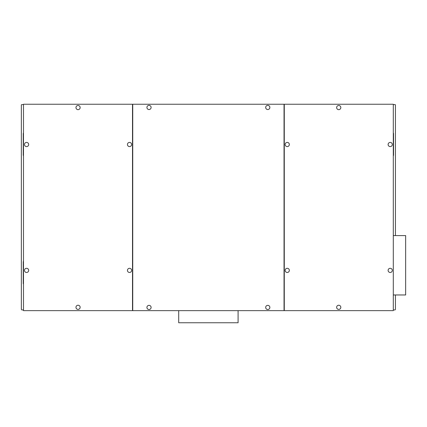 <?xml version="1.0" encoding="UTF-8"?>
<svg xmlns="http://www.w3.org/2000/svg" width="427" height="427" viewBox="0 0 427 427"><rect width="100%" height="100%" fill="white"/><g stroke="black" fill="none" stroke-linecap="round" stroke-linejoin="round"><path stroke-width="0.64" d="M393.299 235.587L405.65 235.587L405.65 294.966L393.299 294.966M132.509 104.241L23.485 104.241L23.485 310.642L132.509 310.642L132.509 104.241L284.281 104.241L284.281 310.642L393.299 310.642L393.299 104.241L284.281 104.241M132.744 104.241L132.744 310.642L284.04 310.642L284.04 104.241M265.685 307.44A2.092 2.092 0 0 0 267.772 309.527A2.092 2.092 0 0 0 269.864 307.44A2.092 2.092 0 0 0 267.772 305.348A2.092 2.092 0 0 0 265.685 307.44M265.685 107.449A2.092 2.092 0 0 0 267.772 109.542A2.092 2.092 0 0 0 269.864 107.449A2.092 2.092 0 0 0 267.772 105.357A2.092 2.092 0 0 0 265.685 107.449M146.925 307.44A2.092 2.092 0 0 0 149.012 309.527A2.092 2.092 0 0 0 151.105 307.44A2.092 2.092 0 0 0 149.012 305.348A2.092 2.092 0 0 0 146.925 307.44M146.925 107.449A2.092 2.092 0 0 0 149.012 109.542A2.092 2.092 0 0 0 151.105 107.449A2.092 2.092 0 0 0 149.012 105.357A2.092 2.092 0 0 0 146.925 107.449M390.214 268.295A2.092 2.092 0 0 1 392.301 270.387A2.092 2.092 0 0 1 390.214 272.474A2.092 2.092 0 0 1 388.122 270.387A2.092 2.092 0 0 1 390.214 268.295M338.728 105.48A2.092 2.092 0 0 1 340.821 107.567A2.092 2.092 0 0 1 338.728 109.659A2.092 2.092 0 0 1 336.641 107.567A2.092 2.092 0 0 1 338.728 105.48M287.248 142.41A2.092 2.092 0 0 1 289.341 144.502A2.092 2.092 0 0 1 287.248 146.594A2.092 2.092 0 0 1 285.156 144.502A2.092 2.092 0 0 1 287.248 142.41M287.248 272.474A2.092 2.092 0 0 1 285.156 270.387A2.092 2.092 0 0 1 287.248 268.295A2.092 2.092 0 0 1 289.341 270.387A2.092 2.092 0 0 1 287.248 272.474M338.728 305.23A2.092 2.092 0 0 1 340.821 307.317A2.092 2.092 0 0 1 338.728 309.41A2.092 2.092 0 0 1 336.641 307.317A2.092 2.092 0 0 1 338.728 305.23M390.214 146.594A2.092 2.092 0 0 1 388.122 144.502A2.092 2.092 0 0 1 390.214 142.41A2.092 2.092 0 0 1 392.301 144.502A2.092 2.092 0 0 1 390.214 146.594M393.299 155.86A1.425 1.425 0 0 0 393.539 155.07L393.539 133.694A1.425 1.425 0 0 0 393.299 132.909M395.439 294.966L395.439 309.217A0.71 0.71 0 0 1 394.724 309.933L393.299 309.933M393.299 104.599L394.964 104.599A0.475 0.475 0 0 1 395.439 105.074L395.439 235.587M23.485 309.933L22.06 309.933A0.71 0.71 0 0 1 21.35 309.217L21.35 105.074A0.475 0.475 0 0 1 21.825 104.599L23.485 104.599M26.575 268.295A2.092 2.092 0 0 1 28.668 270.387A2.092 2.092 0 0 1 26.575 272.474A2.092 2.092 0 0 1 24.483 270.387A2.092 2.092 0 0 1 26.575 268.295M238.085 310.642L238.085 322.759L178.705 322.759L178.705 310.642M23.485 261.164A1.425 1.425 0 0 0 23.25 261.954L23.25 283.331A1.425 1.425 0 0 0 23.485 284.115M23.485 132.909A1.425 1.425 0 0 0 23.25 133.694L23.25 155.07A1.425 1.425 0 0 0 23.485 155.86M129.536 142.41A2.092 2.092 0 0 1 131.628 144.502A2.092 2.092 0 0 1 129.536 146.594A2.092 2.092 0 0 1 127.449 144.502A2.092 2.092 0 0 1 129.536 142.41M78.056 109.659A2.092 2.092 0 0 1 75.969 107.567A2.092 2.092 0 0 1 78.056 105.48A2.092 2.092 0 0 1 80.148 107.567A2.092 2.092 0 0 1 78.056 109.659M26.575 146.594A2.092 2.092 0 0 1 24.483 144.502A2.092 2.092 0 0 1 26.575 142.41A2.092 2.092 0 0 1 28.668 144.502A2.092 2.092 0 0 1 26.575 146.594M129.536 272.474A2.092 2.092 0 0 1 127.449 270.387A2.092 2.092 0 0 1 129.536 268.295A2.092 2.092 0 0 1 131.628 270.387A2.092 2.092 0 0 1 129.536 272.474M78.056 309.41A2.092 2.092 0 0 1 75.969 307.317A2.092 2.092 0 0 1 78.056 305.23A2.092 2.092 0 0 1 80.148 307.317A2.092 2.092 0 0 1 78.056 309.41"/></g></svg>
